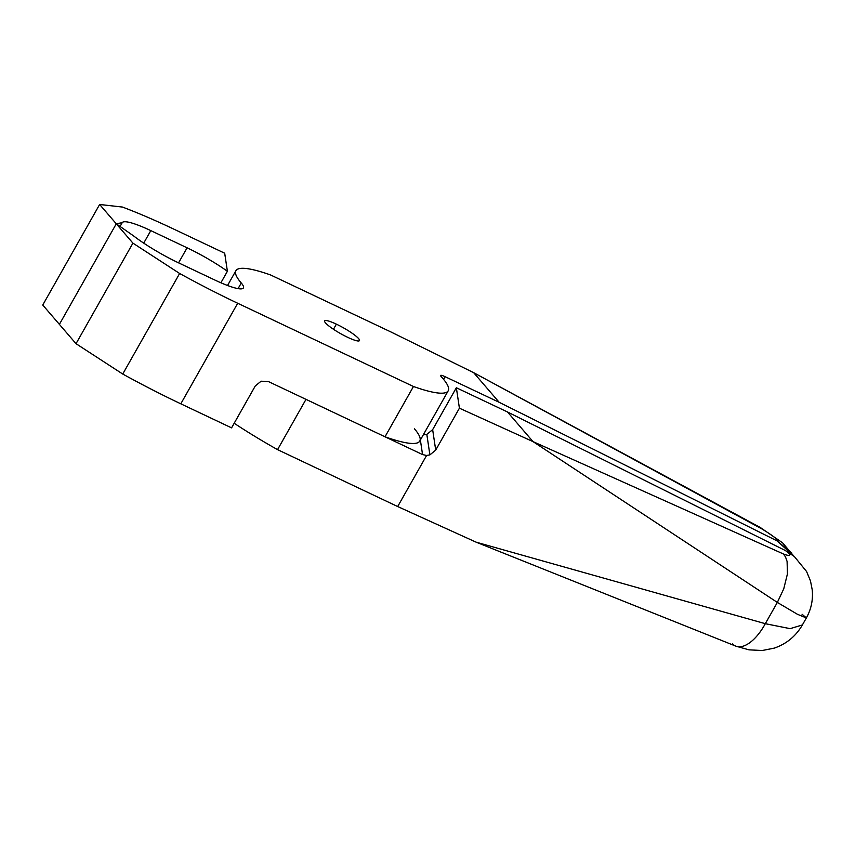 <?xml version="1.0" encoding="UTF-8"?>
<svg xmlns="http://www.w3.org/2000/svg" width="855" height="855" viewBox="0 0 855 855"><rect width="100%" height="100%" fill="white"/><g stroke="black" fill="none" stroke-linecap="round" stroke-linejoin="round"><path stroke-width="1.28" d="M426.827 434.404L429.894 454.892L435.708 450.083L432.651 429.648L426.827 434.404L423.289 434.853L426.827 434.404L432.651 429.648L435.708 450.083L459.413 408.188L456.356 387.753L432.651 429.648L456.356 387.753L507.496 411.971L785.403 550.556C788.428 552.79 789.764 554.275 789.422 555.002C789.08 555.729 787.081 555.387 783.426 553.976L785.521 556.958L787.092 561.436L787.434 573.919L783.768 588.774L777.345 602.422L533.007 441.608L459.413 408.188L435.708 450.083L429.894 454.892L426.827 434.404M224.694 253.219L227.398 271.281L220.9 282.781L227.398 271.281A48.778 7.887 29.5 0 0 187.085 247.8L178.577 262.848L187.085 247.8A48.778 7.887 -150.5 0 1 227.398 271.281L224.694 253.219L173.928 229.172L224.694 253.219M476.107 542.166L735.77 646.113A39.982 18.874 -66.8 0 0 765.311 623.69L790.138 628.649L802.385 624.952L790.138 628.649L765.311 623.69L476.107 542.166L397.693 506.545L277.554 449.645A121.955 19.708 -150.5 0 1 234.185 423.257A121.955 19.708 29.5 0 0 277.554 449.645L306.005 399.36L422.552 454.571L306.005 399.36L277.554 449.645L397.693 506.545L426.592 455.469L422.552 454.571L420.371 440.004L422.552 454.571L426.592 455.469L429.894 454.892L426.592 455.469L397.693 506.545L476.107 542.166L765.311 623.69L777.345 602.422L797.459 614.296L806.361 617.93L797.459 614.296L777.345 602.422L765.311 623.69A39.982 18.874 113.2 0 1 735.995 646.198A39.982 18.874 113.2 0 1 732.532 643.922M792.072 554.681L794.498 556.669M735.995 646.198L748.98 649.832L762.147 650.527L774.192 648.143C786.482 643.922 795.877 636.195 802.385 624.952L806.361 617.93C811.192 609.241 813.158 599.911 812.25 589.939L810.487 580.93L806.575 571.514L794.348 556.53L785.403 550.556L507.496 411.971L533.007 441.608L783.426 553.976C787.081 555.387 789.08 555.729 789.422 555.002C789.764 554.275 788.428 552.79 785.403 550.556M173.928 229.172A195.132 31.539 29.5 0 0 122.457 207.06L99.64 204.473L116.28 223.796L122.222 222.674A48.778 7.887 -150.5 0 1 150.801 230.615L187.085 247.8L150.801 230.615A48.778 7.887 29.5 0 0 122.222 222.674L116.28 223.796L99.64 204.473L122.457 207.06A195.132 31.539 -150.5 0 1 173.928 229.172M42.75 305.032L99.64 204.473L42.75 305.032L59.39 324.366L116.28 223.796L59.39 324.366L42.75 305.032M120.074 226.457L122.222 222.674L120.074 226.457M143.715 243.13L150.801 230.615L143.715 243.13M802.054 614.221L806.372 617.909M533.007 441.608L507.496 411.971L456.356 387.753L459.413 408.188L533.007 441.608L777.345 602.422L783.768 588.774L787.434 573.919L787.092 561.436L785.521 556.958L783.426 553.976L533.007 441.608M333.471 329.282L336.378 324.152A19.996 3.228 29.5 0 0 324.654 320.903A19.996 3.228 29.5 0 0 325.531 322.923A19.996 3.228 29.5 0 0 347.75 337.351A19.996 3.228 29.5 0 0 359.474 340.6A19.996 3.228 29.5 0 0 336.378 324.152L333.471 329.282M261.106 381.202L255.282 385.958L231.577 427.863L255.282 385.958L261.106 381.202L268.449 381.576L261.106 381.202M414.408 428.772A121.955 19.708 -150.5 0 1 385.007 436.787L268.449 381.576L385.007 436.787L413.457 386.503L237.701 303.258L180.811 403.817L231.577 427.863L180.811 403.817A195.132 31.539 -150.5 0 1 122.735 374.041L76.02 343.689L59.39 324.366L116.28 223.796L133.679 235.98A48.778 7.887 29.5 0 0 178.524 262.827L214.808 280.013A48.778 7.887 29.5 0 0 243.408 287.932A48.778 7.887 29.5 0 0 241.27 283.005A121.955 19.708 -150.5 0 1 235.916 270.693A121.955 19.708 -150.5 0 1 270.672 275L390.81 331.9L473.67 372.673L390.81 331.9L270.672 275A121.955 19.708 29.5 0 0 241.27 283.005L238.085 288.627L241.27 283.005A48.778 7.887 -150.5 0 1 214.808 280.013L178.524 262.827A48.778 7.887 -150.5 0 1 133.679 235.98L116.28 223.796L59.39 324.366L76.02 343.689L132.92 243.13L116.28 223.796L132.92 243.13L76.02 343.689L122.735 374.041L179.636 273.482L132.92 243.13L179.636 273.482A195.132 31.539 29.5 0 0 237.701 303.258L413.457 386.503L385.007 436.787A121.955 19.708 29.5 0 0 419.762 441.084L448.212 390.799A121.955 19.708 -150.5 0 1 413.457 386.503A121.955 19.708 29.5 0 0 442.858 378.498A121.955 19.708 -150.5 0 1 448.212 390.799M440.924 376.243L442.858 378.498L440.924 376.243A7.802 1.261 -150.5 0 1 445.156 376.724A7.802 1.261 29.5 0 0 440.582 375.452A7.802 1.261 29.5 0 0 440.924 376.243M443.627 379.406L445.156 376.724L443.627 379.406M794.006 556.242L777.088 540.894L499.181 402.31L445.156 376.724L499.181 402.31L473.67 372.673L499.181 402.31L777.088 540.894L791.816 553.046M794.22 556.573L782.603 542.84L760.287 527.492A39.982 13.37 117.3 0 1 761.837 528.892C772.557 535.38 777.644 539.387 777.088 540.894L777.088 540.894C777.644 539.387 772.557 535.38 761.837 528.892L473.67 372.673L761.837 528.892A39.982 13.37 -62.7 0 0 760.213 527.45L473.67 372.673M347.75 337.351A19.996 3.228 -150.5 0 1 325.531 322.923A19.996 3.228 -150.5 0 1 336.378 324.152A19.996 3.228 -150.5 0 1 358.598 338.58A19.996 3.228 -150.5 0 1 347.75 337.351M237.701 303.258A195.132 31.539 -150.5 0 1 179.636 273.482L122.735 374.041A195.132 31.539 29.5 0 0 180.811 403.817L237.701 303.258M227.548 285.495L235.916 270.693"/></g></svg>

